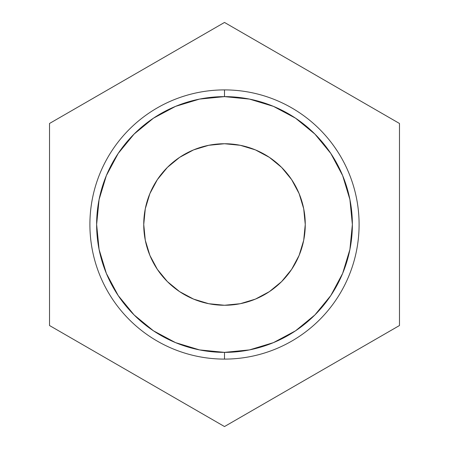 <?xml version="1.0" encoding="UTF-8"?>
<svg xmlns="http://www.w3.org/2000/svg" width="449" height="449" viewBox="0 0 449 449"><rect width="100%" height="100%" fill="white"/><g stroke="black" fill="none" stroke-linecap="round" stroke-linejoin="round"><path stroke-width="0.67" d="M224.5 89.901L224.5 96.63A127.87 127.87 0 0 1 352.37 224.5A127.87 127.87 0 0 1 224.5 352.37L224.5 359.099A134.599 134.599 0 0 0 359.099 224.5A134.599 134.599 0 0 0 224.5 89.901A134.599 134.599 0 0 1 359.099 224.5A134.599 134.599 0 0 1 224.5 359.099A134.599 134.599 0 0 1 89.901 224.5A134.599 134.599 0 0 1 224.5 89.901A134.599 134.599 0 0 0 89.901 224.5A134.599 134.599 0 0 0 224.5 359.099L224.5 352.37L249.448 349.911L273.435 342.638L295.543 330.818L314.917 314.917L330.818 295.543L342.638 273.435L349.911 249.448L352.37 224.5L349.911 199.552L342.638 175.565L330.818 153.457L314.917 134.083L295.543 118.182L273.435 106.362L249.448 99.089L224.5 96.63L199.552 99.089L175.565 106.362L153.457 118.182L134.083 134.083L118.182 153.457L106.362 175.565L99.089 199.552L96.63 224.5L99.089 249.448L106.362 273.435L118.182 295.543L134.083 314.917L153.457 330.818L175.565 342.638L199.552 349.911L224.5 352.37A127.87 127.87 0 0 1 96.63 224.5A127.87 127.87 0 0 1 224.5 96.63L224.5 89.901M143.742 224.5A80.758 80.758 0 0 1 224.5 143.742A80.758 80.758 0 0 1 305.258 224.5L303.709 240.254L299.113 255.408L291.648 269.366L281.607 281.607L269.366 291.648L255.408 299.113L240.254 303.709L224.5 305.258L208.746 303.709L193.592 299.113L179.634 291.648L167.393 281.607L157.352 269.366L149.887 255.408L145.291 240.254L143.742 224.5L145.291 208.746L149.887 193.592L157.352 179.634L167.393 167.393L179.634 157.352L193.592 149.887L208.746 145.291L224.5 143.742L240.254 145.291L255.408 149.887L269.366 157.352L281.607 167.393L291.648 179.634L299.113 193.592L303.709 208.746L305.258 224.5A80.758 80.758 0 0 1 224.5 305.258A80.758 80.758 0 0 1 143.742 224.5L145.291 240.254M330.116 141.059L330.862 142.007M330.161 141.115L330.773 141.901L330.161 141.115M331.384 142.692L331.166 142.4M336.284 149.523L338.366 152.727L336.284 149.523M338.226 152.503L337.62 151.56L338.226 152.503M336.29 149.528L337.62 151.554M49.519 325.525L224.5 426.55L399.481 325.525L399.481 123.475L224.5 22.45L49.519 123.475L49.519 325.525L224.5 426.55L399.481 325.525L399.481 123.475L224.5 22.45L49.519 123.475L49.519 325.525M240.254 303.709L224.5 305.258M208.746 145.291L224.5 143.742M303.709 208.746L305.258 224.5M337.609 151.537L334.32 146.677M330.745 141.862L329.981 140.885M336.801 150.297L335.01 147.659M331.929 143.405L334.303 146.649M331.659 143.051L332.703 144.443L331.659 143.046M336.89 150.437L337.238 150.965M335.656 148.597L336.419 149.725"/></g></svg>
